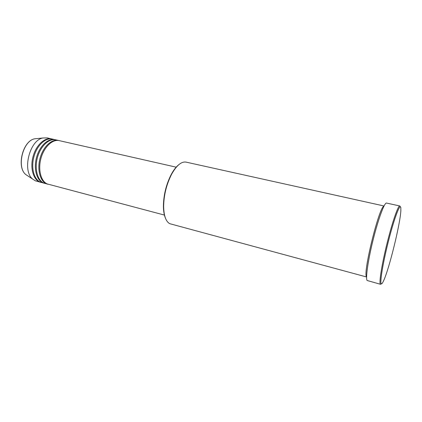 <?xml version="1.0" encoding="UTF-8"?>
<svg xmlns="http://www.w3.org/2000/svg" width="422" height="422" viewBox="0 0 422 422"><rect width="100%" height="100%" fill="white"/><g stroke="black" fill="none" stroke-linecap="round" stroke-linejoin="round"><path stroke-width="0.63" d="M176.301 167.196L59.249 140.632C52.602 138.996 44.168 146.83 41.039 158.113C37.838 169.375 40.797 181.138 47.153 183.913L164.406 215.062M58.816 140.547L58.384 140.436C51.727 138.796 43.281 146.619 40.159 157.897C36.957 169.153 39.926 180.911 46.293 183.686L48.071 184.266M58.384 140.436L55.794 139.846C49.11 138.205 40.644 146.001 37.521 157.253C34.324 168.483 37.326 180.226 43.724 183.006L47.639 184.166M55.361 139.761L54.934 139.65C48.24 138.005 39.763 145.796 36.645 157.042C33.449 168.262 36.461 179.999 42.87 182.779L44.653 183.364M54.934 139.65L52.36 139.07C45.634 137.419 37.141 145.179 34.024 156.398C30.832 167.592 33.871 179.313 40.312 182.098L44.22 183.259M51.932 138.98L51.505 138.875C44.769 137.219 36.266 144.973 33.153 156.187C29.962 167.37 33.011 179.086 39.462 181.877L41.251 182.462M165.63 218.607C164.221 215.531 163.478 211.443 163.409 206.353C163.541 195.096 166.157 184.456 171.253 174.418C173.674 169.939 176.227 166.664 178.902 164.591M384.036 205.989L186.06 162.117C181.407 161.357 176.607 165.377 171.648 174.175C166.453 184.414 163.783 195.27 163.646 206.754C163.889 215.858 165.904 221.497 169.697 223.671L366.597 276.98M400.821 207.782C400.256 202.808 394.792 216.692 389.137 238.477C383.466 260.216 379.763 281.722 381.171 283.605C381.625 284.301 382.464 283.294 383.682 280.583C389.258 268.624 400.246 223.892 400.847 210.715L400.821 207.782M381.34 283.79L380.549 284.301L380.296 284.08C378.961 282.239 382.031 263.36 387.248 242.529C392.444 221.682 398.178 205.303 399.792 205.968L400.256 206.785M383.957 206.147C379.13 206.569 362.514 274.189 366.597 276.8M399.792 205.968L386.526 203.056C384.526 202.312 378.465 218.464 373.296 239.116C368.105 259.757 365.41 278.557 367.124 280.493L380.549 284.301M51.505 138.875L47.243 137.904L42.875 137.989C29.524 140.194 21.955 171.005 32.763 179.144L35.226 180.758L40.823 182.362M37.241 138.553L34.667 138.812C22.867 140.769 16.321 167.413 25.874 174.613L28.031 176.032M42.875 137.989L34.667 138.812C22.704 140.827 16.205 167.286 25.874 174.613L32.763 179.144M163.409 206.353L163.646 206.754M171.253 174.418L171.648 174.175"/></g></svg>
